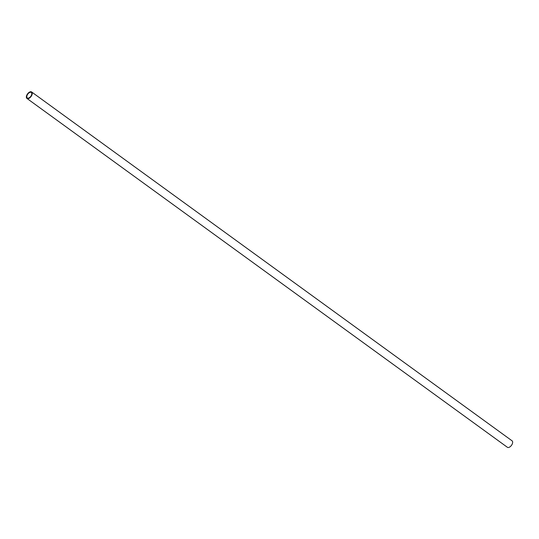 <?xml version="1.0" encoding="UTF-8"?>
<svg xmlns="http://www.w3.org/2000/svg" width="539" height="539" viewBox="0 0 539 539"><rect width="100%" height="100%" fill="white"/><g stroke="black" fill="none" stroke-linecap="round" stroke-linejoin="round"><path stroke-width="0.81" d="M30.568 92.25A3.402 1.873 126 0 1 31.296 92.459A3.402 1.873 126 0 1 30.811 96.313A3.402 1.873 126 0 1 27.3 97.963A3.402 1.873 126 0 1 27.422 94.669A3.402 1.873 126 0 1 30.568 92.25M31.646 91.98L512.05 440.808A3.995 2.196 126 0 1 511.484 445.329A3.995 2.196 126 0 1 507.354 447.269L26.95 98.442A3.995 2.196 126 0 1 27.098 94.574A3.995 2.196 126 0 1 30.79 91.731A3.995 2.196 126 0 1 31.646 91.98A3.995 2.196 126 0 1 31.073 96.501A3.995 2.196 126 0 1 26.95 98.442"/></g></svg>
